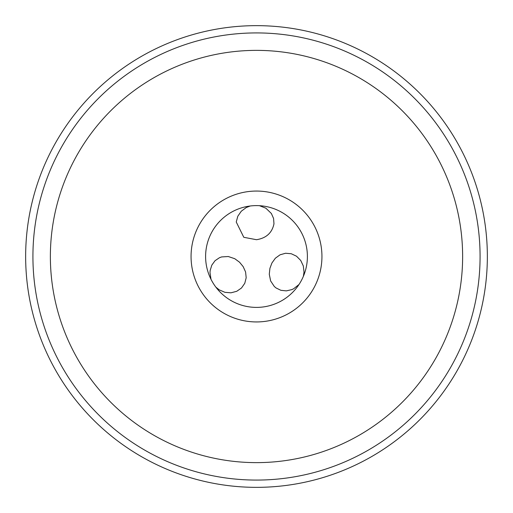 <?xml version="1.0" encoding="UTF-8"?>
<svg xmlns="http://www.w3.org/2000/svg" width="513" height="513" viewBox="0 0 513 513"><rect width="100%" height="100%" fill="white"/><g stroke="black" fill="none" stroke-linecap="round" stroke-linejoin="round"><path stroke-width="0.77" d="M215.877 287.165L219.211 289.845L224.918 292.32L230.965 292.814L236.743 291.294L241.501 287.998L244.778 283.298L246.189 277.764L245.592 271.993L243.168 266.625L239.558 262.226L234.762 258.706L228.279 256.519L221.629 256.93L219.487 257.699L215.03 260.719L211.818 265.138L210.163 270.473L209.99 272.538L211.01 279.329A50.896 50.896 0 0 1 250.254 205.989L246.266 207.534L241.264 211.241L237.82 216.223L236.243 221.994L243.797 237.301L256.5 239.712C266.247 238.154 272.07 232.864 273.968 223.841L273.583 218.48L271.364 213.485L265.869 208.201L259.475 205.694A50.896 50.896 0 0 1 303.369 276.347L304.023 272.121L303.311 265.939L300.721 260.457L296.508 256.211L291.275 253.743L285.568 253.255L280.072 254.801L275.372 258.199L271.928 262.983L269.928 268.305L269.28 274.224L270.627 280.932L274.308 286.485L276.045 287.953L280.887 290.307L286.325 290.877L291.769 289.64L293.641 288.761L299.015 284.484M257.366 205.61L256.5 205.604A50.896 50.896 0 0 0 205.604 256.5A50.896 50.896 0 0 0 256.5 307.396A50.896 50.896 0 0 0 307.396 256.5A50.896 50.896 0 0 0 256.5 205.604L256.346 205.604M259.065 205.668L258.738 205.655M257.898 205.623L257.5 205.617M256.5 321.94A65.44 65.44 0 0 0 321.94 256.5A65.44 65.44 0 0 0 256.5 191.06A65.44 65.44 0 0 0 191.06 256.5A65.44 65.44 0 0 0 256.5 321.94M256.5 462.63A206.13 206.13 0 0 1 50.37 256.5A206.13 206.13 0 0 1 256.5 50.37A206.13 206.13 0 0 1 462.63 256.5A206.13 206.13 0 0 1 256.5 462.63M256.5 480.078A223.578 223.578 0 0 0 480.078 256.5A223.578 223.578 0 0 0 256.5 32.922A223.578 223.578 0 0 0 32.922 256.5A223.578 223.578 0 0 0 256.5 480.078M487.35 256.5A230.85 230.85 0 0 1 256.5 487.35A230.85 230.85 0 0 1 25.65 256.5A230.85 230.85 0 0 1 256.5 25.65A230.85 230.85 0 0 1 487.35 256.5"/></g></svg>
